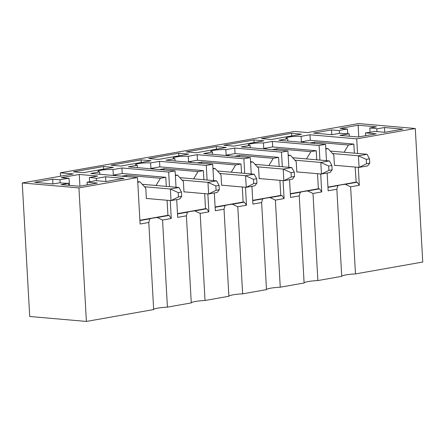 <?xml version="1.0" encoding="UTF-8"?>
<svg xmlns="http://www.w3.org/2000/svg" width="445" height="445" viewBox="0 0 445 445"><rect width="100%" height="100%" fill="white"/><g stroke="black" fill="none" stroke-linecap="round" stroke-linejoin="round"><path stroke-width="0.67" d="M168.661 172.054L175.108 170.919L128.371 166.847L137.277 165.273A9.167 1.202 176.8 0 1 135.497 164.667A9.167 1.202 176.8 0 1 140.809 163.27A9.167 1.202 176.8 0 1 150.627 162.915L159.532 161.34L206.274 165.412L212.721 164.272L165.985 160.206L174.891 158.631A9.167 1.202 176.8 0 1 173.111 158.025A9.167 1.202 176.8 0 1 178.423 156.629A9.167 1.202 176.8 0 1 188.241 156.273L197.146 154.699L243.882 158.77L250.335 157.63L203.593 153.558L212.504 151.99A9.167 1.202 176.8 0 1 210.724 151.383A9.167 1.202 176.8 0 1 216.031 149.987A9.167 1.202 176.8 0 1 225.849 149.631L234.76 148.057L281.496 152.129L287.943 150.989L241.207 146.917L250.112 145.348A9.167 1.202 176.8 0 1 248.332 144.742A9.167 1.202 176.8 0 1 253.644 143.346A9.167 1.202 176.8 0 1 263.462 142.99L272.368 141.415L319.109 145.487L325.556 144.347L278.815 140.275L287.726 138.707A9.167 1.202 176.8 0 1 285.946 138.1A9.167 1.202 176.8 0 1 291.252 136.704A9.167 1.202 176.8 0 1 301.07 136.348L309.981 134.774L356.718 138.846L415.285 128.505L358.603 123.565L307.556 132.582L294.629 131.453L60.364 172.821L73.291 173.951L22.25 182.962L78.932 187.901L137.499 177.561L90.758 173.489L99.669 171.915A9.167 1.202 176.8 0 1 97.889 171.308A9.167 1.202 176.8 0 1 103.196 169.918A9.167 1.202 176.8 0 1 113.019 169.556L121.924 167.982L168.661 172.054L169.478 186.655M171.258 218.501L162.553 220.041L157.252 217.522L169.106 215.424L171.258 218.501L170.257 200.545M162.553 220.041L167.426 307.128L191.278 302.911L186.411 215.825L177.705 217.36L176.715 199.605M176.02 187.228L175.108 170.919M169.106 215.424L167.915 215.319L139.886 220.269M141.087 220.058L139.891 220.325M168.115 215.341L163.576 216.086M139.902 220.581L149.798 218.834L148.797 222.467L140.097 224.007L137.499 177.561M156.028 185.487L160.417 178.245L126.803 175.313L126.046 176.559M146.9 198.509L146.361 198.609L145.776 188.157L139.997 181.849L137.727 181.649M166.297 186.377L165.79 177.294L160.417 178.245M139.997 181.849L137.761 182.244M167.915 215.319L167.075 200.267M157.252 217.522A13.1 1.719 -3.2 0 0 149.798 218.834M167.426 307.128A13.1 1.719 -3.2 0 0 153.67 309.553L148.797 222.467M113.019 169.556L113.325 175.074L122.23 173.5L121.924 167.982M126.803 175.313L121.824 176.192M122.23 173.5L165.79 177.294M113.325 175.074A9.167 1.202 176.8 0 1 116.473 175.725M99.802 174.273L99.669 171.915M113.43 167.387L103.485 166.519L73.397 171.831L83.343 172.699L113.43 167.387M103.635 169.117L103.485 166.519M208.872 211.859L200.167 213.394L194.86 210.88L206.719 208.783L208.872 211.859L207.865 193.903M207.092 180.014L206.274 165.412M200.167 213.394L205.034 300.486L228.891 296.27L224.024 209.183L215.319 210.719L214.323 192.963M213.633 180.587L212.721 164.272M206.719 208.783L205.523 208.677L177.499 213.628M178.701 213.416L177.499 213.683M205.724 208.699L201.19 209.445M177.516 213.939L187.412 212.193L186.411 215.825M193.642 178.845L198.025 171.598L164.416 168.672L163.66 169.918M184.508 191.867L183.974 191.967L183.39 181.516L177.611 175.208L175.336 175.007M203.905 179.736L203.398 170.652L198.025 171.598M177.611 175.208L175.369 175.603M205.523 208.677L204.683 193.625M194.86 210.88A13.1 1.719 -3.2 0 0 187.412 212.193M205.034 300.486A13.1 1.719 -3.2 0 0 191.278 302.911M150.627 162.915L150.938 168.433L159.844 166.858L159.532 161.34M164.416 168.672L159.438 169.551M159.844 166.858L203.398 170.652M150.938 168.433A9.167 1.202 176.8 0 1 154.087 169.083M137.41 167.632L137.277 165.273M151.044 160.745L141.098 159.877L111.011 165.19L120.951 166.057L151.044 160.745M141.243 162.475L141.098 159.877M246.48 205.217L237.775 206.753L232.474 204.233L244.327 202.141L246.48 205.217L245.479 187.262M244.7 173.372L243.882 158.77M237.775 206.753L242.647 293.845L266.499 289.628L261.632 202.542L252.927 204.077L251.937 186.321M251.241 173.945L250.335 157.63M244.327 202.141L243.137 202.036L215.107 206.986M216.309 206.775L215.113 207.042M243.337 202.052L238.798 202.803M215.124 207.298L225.025 205.551L224.024 209.183M231.255 172.204L235.639 164.956L202.024 162.03L201.273 163.276M222.122 185.226L221.582 185.32L220.998 174.874L215.219 168.566L212.949 168.366M241.518 173.094L241.012 164.01L235.639 164.956M215.219 168.566L212.983 168.961M243.137 202.036L242.297 186.983M232.474 204.233A13.1 1.719 -3.2 0 0 225.025 205.551M242.647 293.845A13.1 1.719 -3.2 0 0 228.891 296.27M188.241 156.273L188.547 161.791L197.458 160.217L197.146 154.699M202.024 162.03L197.052 162.909M197.458 160.217L241.012 164.01M188.547 161.791A9.167 1.202 176.8 0 1 191.7 162.442M175.024 160.99L174.891 158.631M188.652 154.104L178.712 153.236L148.619 158.548L158.565 159.416L188.652 154.104M178.857 155.833L178.712 153.236M284.094 198.576L275.388 200.111L270.087 197.591L281.941 195.5L284.094 198.576L283.087 180.62M282.314 166.73L281.496 152.129M275.388 200.111L280.255 287.203L304.113 282.987L299.246 195.9L290.541 197.435L289.545 179.68M288.855 167.303L287.943 150.989M281.941 195.5L280.751 195.394L252.721 200.345M253.923 200.133L252.721 200.395M280.945 195.411L276.412 196.162M252.738 200.656L262.633 198.909L261.632 202.542M268.863 165.557L273.247 158.314L239.638 155.388L238.882 156.634M259.73 178.584L259.196 178.679L258.612 168.232L252.832 161.924L250.563 161.724M279.132 166.452L278.62 157.369L273.247 158.314M252.832 161.924L250.596 162.319M280.751 195.394L279.905 180.342M270.087 197.591A13.1 1.719 -3.2 0 0 262.633 198.909M280.255 287.203A13.1 1.719 -3.2 0 0 266.499 289.628M225.849 149.631L226.16 155.144L235.066 153.575L234.76 148.057M239.638 155.388L234.66 156.267M235.066 153.575L278.62 157.369M226.16 155.144A9.167 1.202 176.8 0 1 229.309 155.8M212.632 154.348L212.504 151.99M226.266 147.462L216.32 146.594L186.233 151.906L196.178 152.774L226.266 147.462M216.465 149.192L216.32 146.594M321.702 191.934L313.002 193.469L307.695 190.95L319.555 188.858L321.702 191.934L320.7 173.978M319.922 160.089L319.109 145.487M313.002 193.469L317.869 280.556L341.727 276.345L336.854 189.259L328.149 190.794L327.158 173.038M326.469 160.662L325.556 144.347M319.555 188.858L318.359 188.752L290.329 193.703M291.531 193.492L290.335 193.753M318.559 188.769L314.02 189.52M290.351 194.014L300.247 192.268L299.246 195.9M306.477 158.915L310.86 151.673L277.246 148.747L276.495 149.993M297.343 171.942L296.804 172.037L296.22 161.591L290.44 155.283L288.171 155.083M316.74 159.811L316.234 150.727L310.86 151.673M290.44 155.283L288.204 155.678M318.359 188.752L317.519 173.7M307.695 190.95A13.1 1.719 -3.2 0 0 300.247 192.268M317.869 280.556A13.1 1.719 -3.2 0 0 304.113 282.987M263.462 142.99L263.768 148.502L272.679 146.933L272.368 141.415M277.246 148.747L272.273 149.626M272.679 146.933L316.234 150.727M263.768 148.502A9.167 1.202 176.8 0 1 266.922 149.158M250.246 147.707L250.112 145.348M263.874 140.82L253.934 139.953L223.841 145.265L233.786 146.132L263.874 140.82M254.078 142.55L253.934 139.953M357.163 182.216L359.315 185.292L350.61 186.828L345.309 184.308L357.163 182.216L356.167 182.127L327.943 187.111M327.959 187.373L337.855 185.626L336.854 189.259M345.309 184.308A13.1 1.719 -3.2 0 0 337.855 185.626M359.315 185.292L358.308 167.337M357.535 153.447L356.718 138.846M350.61 186.828L355.477 273.914L422.75 262.038L415.285 128.505M355.477 273.914A13.1 1.719 -3.2 0 0 341.727 276.345M78.932 187.901L86.397 321.435L153.67 309.553M60.003 179.802L52.666 179.168L34.666 182.344L53.061 183.946L59.752 182.767A20.531 2.692 -3.2 0 0 68.675 183.29L61.015 184.642L79.416 186.244L97.411 183.062L87.087 182.166A20.531 2.692 -3.2 0 0 95.241 180.609L106.01 181.543L124.01 178.367L105.615 176.765L96.343 178.401A20.531 2.692 -3.2 0 0 89.356 177.538L97.655 176.07L79.26 174.468L61.26 177.65L69.047 178.328A20.531 2.692 -3.2 0 0 60.003 179.802L60.175 182.828M349.147 133.756L339.874 135.397L358.275 136.999L376.275 133.817L365.501 132.883A20.531 2.692 -3.2 0 0 374.545 131.403L384.869 132.299L402.87 129.122L384.474 127.52L376.815 128.872A20.531 2.692 -3.2 0 0 369.828 128.01L376.52 126.825L358.119 125.223L340.119 128.405L347.462 129.044A20.531 2.692 -3.2 0 0 339.312 130.596L331.525 129.923L313.525 133.1L331.92 134.702L340.225 133.233A20.531 2.692 -3.2 0 0 349.147 133.756L349.286 136.215M301.488 134.179L291.542 133.311L261.454 138.623L271.4 139.491L301.488 134.179M287.854 141.065L287.726 138.707M304.53 142.517A9.167 1.202 176.8 0 0 301.382 141.86L301.07 136.348M60.364 172.821L60.553 176.198M86.397 321.435L29.715 316.495L22.25 182.962M291.686 135.909L291.542 133.311M309.881 142.984L314.86 142.105L314.103 143.351M334.952 165.301L334.418 165.395L333.833 154.949L328.054 148.636L325.818 149.036M301.382 141.86L310.287 140.292L309.981 134.774M314.86 142.105L348.474 145.031L353.842 144.085L310.287 140.292M328.054 148.636L325.784 148.441M356.167 182.127L355.127 167.059M354.353 153.169L353.842 144.085M344.085 152.273L348.474 145.031M329.144 186.85L327.943 187.061M355.972 182.111L351.633 182.878M339.312 130.596L339.468 133.372M347.462 129.044L347.723 133.745M369.828 128.01L370.068 132.276M376.815 128.872L376.971 131.614M365.501 132.883L365.662 135.692M358.776 136.91L358.119 125.223M384.741 132.287L384.474 127.52M331.792 134.69L331.525 129.923M69.047 178.328L69.442 185.376M89.356 177.538L89.595 181.81M96.343 178.401L96.47 180.715M87.087 182.166L87.237 184.859M68.675 183.29L68.786 185.315M79.916 186.155L79.26 174.468M105.877 181.532L105.615 176.765M52.933 183.935L52.666 179.168M366.28 159.377L366.524 163.732L369.751 163.165L369.506 158.809L366.28 159.377L358.42 155.789L332.543 153.536M369.751 163.165L367.665 165.885L359.07 167.403L358.42 155.789L367.019 154.27L330.285 151.072M334.406 165.256L359.07 167.403L366.524 163.732M367.019 154.27L369.506 158.809M328.671 166.018L328.916 170.374L332.137 169.806L331.892 165.451L328.671 166.018L320.806 162.431L294.929 160.178M332.137 169.806L330.057 172.527L321.457 174.045L320.806 162.431L329.406 160.918L292.671 157.714M296.798 171.898L321.457 174.045L328.916 170.374M329.406 160.918L331.892 165.451M291.058 172.66L291.303 177.015L294.523 176.448L294.284 172.093L291.058 172.66L283.198 169.078L257.321 166.819M294.523 176.448L292.443 179.168L283.849 180.687L283.198 169.078L291.792 167.559L255.063 164.355M259.185 178.54L283.849 180.687L291.303 177.015M291.792 167.559L294.284 172.093M253.45 179.302L253.689 183.657L256.915 183.09L256.67 178.734L253.45 179.302L245.584 175.719L219.708 173.461M256.915 183.09L254.829 185.81L246.235 187.328L245.584 175.719L254.184 174.201L217.449 170.997M221.577 185.181L246.235 187.328L253.689 183.657M254.184 174.201L256.67 178.734M215.836 185.949L216.081 190.299L219.302 189.731L219.062 185.376L215.836 185.949L207.976 182.361L182.094 180.103M219.302 189.731L217.221 192.451L208.622 193.97L207.976 182.361L216.57 180.842L179.841 177.638M183.963 191.823L208.622 193.97L216.081 190.299M216.57 180.842L219.062 185.376M178.222 192.59L178.467 196.94L181.694 196.373L181.449 192.018L178.222 192.59L170.363 189.003L144.486 186.744M181.694 196.373L179.608 199.093L171.013 200.612L170.363 189.003L178.962 187.484L142.228 184.28M146.355 198.464L171.013 200.612L178.467 196.94M178.962 187.484L181.449 192.018"/></g></svg>

